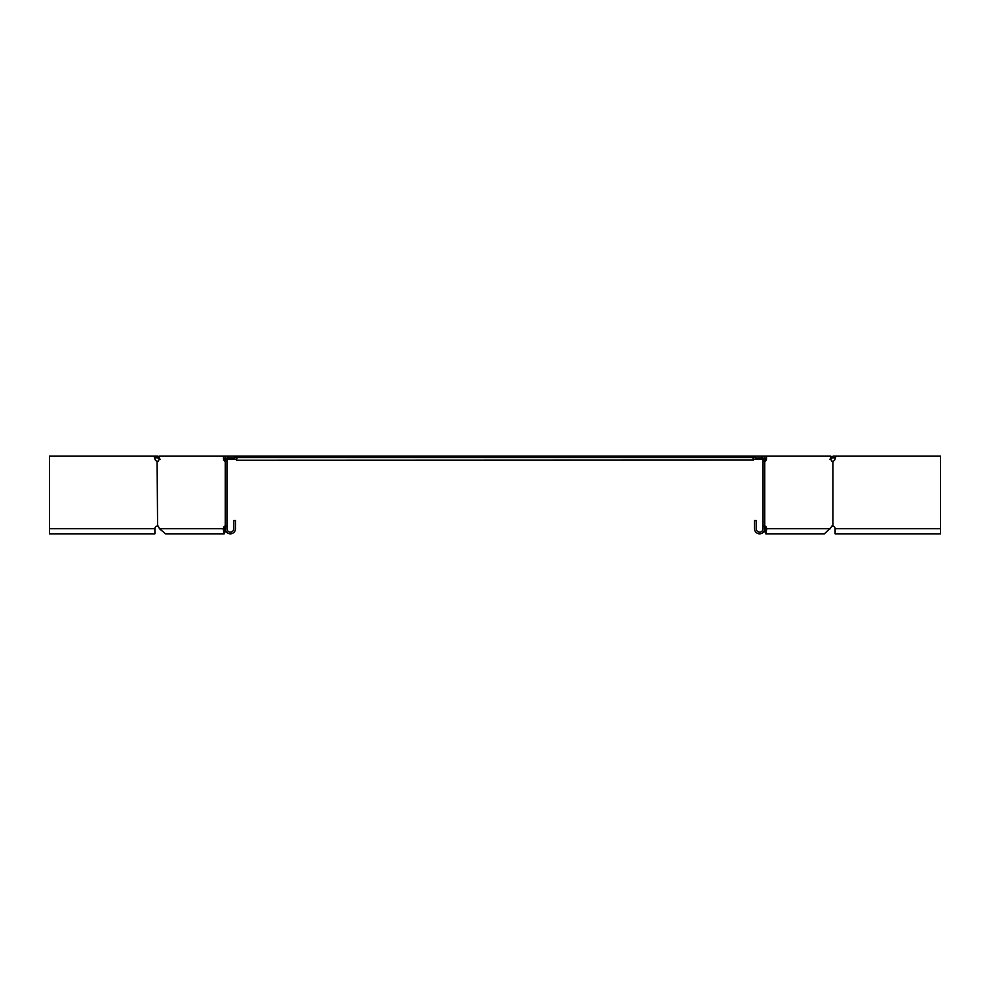<?xml version="1.0" encoding="UTF-8"?>
<svg xmlns="http://www.w3.org/2000/svg" width="990" height="990" viewBox="0 0 990 990"><rect width="100%" height="100%" fill="white"/><g stroke="black" fill="none" stroke-linecap="round" stroke-linejoin="round"><path stroke-width="1.49" d="M226.945 459.236L236.474 459.236L236.474 460.263L236.56 456.167L749.442 456.167L749.442 457.529L752.87 457.529L753.526 460.065L753.44 456.167L749.442 456.167M240.558 456.167L240.558 457.529L237.13 457.529L236.474 460.065M753.526 460.065L236.474 460.263L236.474 457.529L234.432 457.529M236.474 458.556L236.474 456.167L223.468 456.167L223.468 458.556A2.723 1.931 -90 0 0 225.039 461.229L225.237 461.278M228.579 457.529L227.886 457.937L227.886 456.972M227.886 457.937L227.168 458.432L227.168 457.479M227.168 458.432L226.475 459.236M154.366 457.529L157.794 457.937L158.746 456.972L157.954 456.167L156.828 456.167L156.828 457.529M49.5 528.722L49.5 533.833L154.886 533.833L154.886 528.722L49.5 528.722L49.5 456.167L156.828 456.167M157.794 457.937L158.289 458.432L159.254 457.479M158.289 458.432L160.219 459.236M223.468 458.556L225.237 457.875M753.526 457.529L755.568 457.529M753.526 458.556L753.526 456.167L830.845 456.167L830.845 458.556A2.723 1.931 90 0 0 832.417 461.229L832.417 461.229M240.558 457.529L749.442 457.529M762.114 456.972L762.114 457.937L761.421 457.529M762.114 457.937L762.832 458.432L762.832 457.479M762.832 458.432L763.525 459.236M763.055 459.236L753.526 459.236M835.585 457.64L832.206 457.937L831.254 456.972L833.172 456.167L833.172 457.529M940.5 528.722L940.5 533.833L835.115 533.833L835.115 528.722L940.5 528.722L940.5 456.167L833.172 456.167M832.206 457.937L831.711 458.432L830.746 457.479M831.711 458.432L829.781 459.236M763.76 461.229L764.961 461.229A2.723 1.931 -90 0 0 766.532 458.556L764.763 457.875M835.115 528.722A2.723 2.723 0 0 0 832.899 526.037L831.909 525.999L832.899 526.037L832.899 461.229L831.909 461.278L832.899 461.229A2.723 2.723 0 0 0 835.115 458.556L835.251 458.308M154.886 528.722A2.723 2.723 0 0 1 157.101 526.037L157.583 526.037A2.723 1.931 90 0 1 158.895 527.361A2.723 1.931 -90 0 0 157.583 526.037L157.101 461.229L158.091 461.278L157.101 461.229A2.723 2.723 0 0 1 154.886 458.556L153.883 456.167M157.101 526.037L158.091 525.999L157.101 526.037M225.237 526.037L226.24 526.037M226.24 461.229L225.039 461.229M225.237 526.791A2.723 1.931 -90 0 0 224.928 527.361L224.371 528.722C224.26 533.115 224.161 533.115 224.049 528.722L225.25 528.722A5.111 5.111 0 0 0 230.348 533.833A5.111 5.111 0 0 0 235.459 528.722L235.459 520.542L233.751 520.542L233.751 528.722A3.403 3.403 0 0 1 230.348 532.125A3.403 3.403 0 0 1 226.945 528.722L226.945 457.875L234.432 457.875L234.432 456.167M225.039 526.037A2.723 1.931 -90 0 0 223.728 527.361L223.171 528.722L224.371 528.722C224.26 533.115 224.161 533.115 224.049 528.722M224.668 458.556A2.723 1.931 -90 0 0 225.237 460.486M158.895 527.361L159.452 528.722L223.171 528.722L224.21 533.833L225.621 530.665M225.237 528.672L224.817 527.645M225.237 528.722L225.237 456.167M223.468 456.167L159.155 456.167L159.155 458.556A2.723 1.931 90 0 1 157.583 461.229M159.452 528.722L165.639 533.833L224.21 533.833M764.763 525.999L764.961 526.037A2.723 1.931 -90 0 1 766.272 527.361L766.829 528.722L765.79 533.833L824.361 533.833L831.105 527.361A2.723 1.931 90 0 1 832.417 526.037L832.615 525.999M836.117 456.167L835.115 458.556M764.961 526.037L763.76 526.037M764.763 526.791A2.723 1.931 -90 0 1 765.072 527.361L765.629 528.722C765.74 533.115 765.839 533.115 765.951 528.722L764.75 528.722A5.111 5.111 0 0 1 759.652 533.833A5.111 5.111 0 0 1 754.541 528.722L754.541 520.542L756.249 520.542L756.249 528.722A3.403 3.403 0 0 0 759.652 532.125A3.403 3.403 0 0 0 763.055 528.722L763.055 457.875L755.568 457.875L755.568 456.167M765.332 458.556A2.723 1.931 -90 0 1 764.763 460.486M766.532 458.556L766.532 456.167M830.548 528.722L765.629 528.722C765.74 533.115 765.839 533.115 765.951 528.722M765.79 533.833L764.379 530.665M764.763 528.672L765.183 527.645M764.763 528.722L764.763 456.167M223.728 527.361L224.928 527.361M766.272 527.361L765.072 527.361"/></g></svg>
